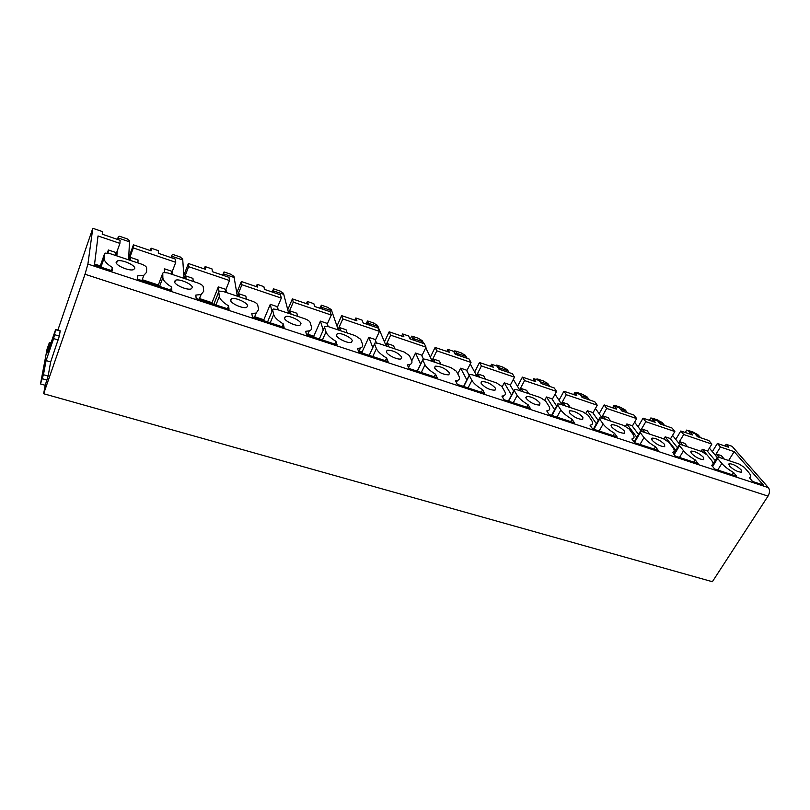 <?xml version="1.0" encoding="UTF-8"?>
<svg xmlns="http://www.w3.org/2000/svg" width="810" height="810" viewBox="0 0 810 810"><rect width="100%" height="100%" fill="white"/><g stroke="black" fill="none" stroke-linecap="round" stroke-linejoin="round"><path stroke-width="1.21" d="M712.324 451.656L717.387 443.445L728.777 447.312L726.124 444.275L725.031 446.037M726.124 444.275L732.088 446.31L768.386 487.64C769.976 489.979 769.854 492.804 768.022 496.105L712.375 581.712L43.659 393.731L45.188 385.276L40.5 383.94L47.091 348.988L49.44 342.468L47.537 352.806L55.657 329.437L53.622 338.6L46.089 360.582L43.446 374.726L40.5 383.94M57.864 330.105L92.796 228.288L102.526 231.609L102.232 234.211L120.133 240.307L119.91 243.375L115.617 255.484M128.962 259.939L133.296 247.911L133.427 244.822L151.106 250.837L151.116 248.174L150.245 250.543M151.116 248.174L158.325 250.634L158.345 253.297L175.588 259.159L175.74 262.308L171.649 273.142M184.133 278.397L188.619 266.672L188.386 263.513L205.416 269.305L205.122 266.591L204.221 268.9M205.122 266.591L212.058 268.96L212.392 271.684L229.007 277.334L229.503 280.533L225.453 290.648M237.3 296.116L241.906 284.735L241.34 281.526L257.752 287.104L257.175 284.35L256.254 286.598M257.175 284.35L263.868 286.629L264.475 289.393L280.493 294.84L281.313 298.1L277.253 307.709M288.633 313.024L293.271 302.15L292.39 298.89L308.215 304.276L307.375 301.472L306.423 303.659M307.375 301.472L313.834 303.669L314.705 306.484L330.156 311.739L331.27 315.039L327.179 324.263M338.124 329.417L342.812 318.948L341.638 315.637L356.916 320.831L355.823 317.986L354.851 320.132M355.823 317.986L362.06 320.112L363.174 322.967L378.098 328.04L379.485 331.381L375.354 340.281M385.884 345.283L390.633 335.168L389.175 331.806L403.927 336.828L402.621 333.943L401.628 336.039M402.621 333.943L408.635 335.998L409.981 338.884L424.389 343.784L426.04 347.166L421.868 355.782M432.003 360.632L436.803 350.821L435.091 347.429L449.358 352.279L447.829 349.363L446.816 351.408M447.829 349.363L453.651 351.348L455.2 354.264L469.132 359.002L471.015 362.424L466.803 370.788M476.563 375.486L481.423 365.948L479.479 362.526L493.26 367.214L491.538 364.277L490.516 366.272M491.538 364.277L497.168 366.191L498.919 369.137L512.386 373.714L514.502 377.166L510.239 385.297M519.655 389.863L524.556 380.578L522.399 377.116L535.734 381.652L533.831 378.695L532.788 380.649M533.831 378.695L539.278 380.548L541.202 383.515L554.232 387.95L556.551 391.422L552.258 399.34M561.34 403.775L566.291 394.723L563.922 391.24L576.831 395.634L574.756 392.647L573.703 394.571M574.756 392.647L580.031 394.45L582.127 397.437L594.742 401.73L597.253 405.223L592.92 412.948M601.688 417.251L606.68 408.422L604.128 404.919L616.623 409.171L614.395 406.164L613.322 408.048M614.395 406.164L619.498 407.906L621.756 410.913L633.977 415.074L636.67 418.588L632.306 426.121M640.761 430.302L645.803 421.686L643.069 418.162L655.179 422.283L652.799 419.266L651.716 421.109M652.799 419.266L657.75 420.957L660.15 423.974L671.996 428.004L674.851 431.538L670.457 438.899M678.628 442.959L683.701 434.535L680.805 431.001L692.54 434.99L690.019 431.963L688.935 433.765M690.019 431.963L694.818 433.603L697.359 436.63L708.851 440.539L711.869 444.082L707.444 451.281M645.803 421.686L674.851 431.538M606.68 408.422L636.67 418.588M566.291 394.723L597.253 405.223M524.556 380.578L556.551 391.422M481.423 365.948L514.502 377.166M436.803 350.821L471.015 362.424M390.633 335.168L426.04 347.166M342.812 318.948L379.485 331.381M293.271 302.15L331.27 315.039M241.906 284.735L281.313 298.1M188.619 266.672L229.503 280.533M133.296 247.911L175.74 262.308M701.075 451.312L702.321 449.277L707.11 450.876L715.27 460.667M715.665 455.625L716.627 454.076L721.366 455.666L724.251 459.067M728.625 460.525L734.174 451.646L720.444 446.988L715.341 455.23M683.701 434.535L711.869 444.082M734.174 451.646L763.364 485.038L752.561 481.484L749.473 477.738C751.346 477.039 751.052 475.237 748.612 472.341L744.258 467.329L738.963 463.988L719.189 457.367L717.457 457.134L717.619 458.44L721.831 463.442C724.464 466.469 728.382 469.517 733.597 472.574L736.736 476.27L714.511 468.96L711.737 465.193C713.64 464.484 713.468 462.723 711.2 459.908L707.059 454.916L701.744 451.534L681.331 444.71L679.479 444.467L679.56 445.733L683.549 450.724C686.05 453.742 689.938 456.8 695.193 459.898L698.159 463.583L675.206 456.03L672.786 452.233C674.72 451.514 674.649 449.793 672.573 447.079L668.655 442.098L663.329 438.686L642.249 431.639L640.264 431.376L640.264 432.621L644.011 437.582C646.38 440.599 650.207 443.667 655.503 446.796L658.307 450.471L634.574 442.665L631.871 439L632.549 438.838C634.513 438.119 634.554 436.438 632.671 433.816L628.995 428.854L623.659 425.412L601.881 418.132L599.734 417.859L599.653 419.064L603.146 424.005C605.364 427.002 609.14 430.09 614.476 433.249L617.098 436.924L592.545 428.844L590.034 425.189L590.966 424.987C592.96 424.268 593.112 422.638 591.421 420.106L587.999 415.176L582.663 411.703L560.145 404.17L557.827 403.876L557.675 405.051L560.885 409.961C562.95 412.948 566.666 416.046 572.042 419.246L574.462 422.891L549.048 414.538L546.75 410.893L547.975 410.66C550 409.931 550.253 408.351 548.765 405.931L545.626 401.021L540.28 397.528L516.993 389.731L514.482 389.428L514.249 390.552L517.165 395.432C519.058 398.409 522.703 401.507 528.12 404.747L530.327 408.382L504.002 399.715L501.937 396.1L503.516 395.817C505.541 395.088 505.916 393.569 504.62 391.26L501.785 386.39L496.429 382.857L472.331 374.797L469.618 374.463L469.304 375.546L471.906 380.396C473.607 383.343 477.181 386.461 482.638 389.731L484.603 393.336L457.336 384.365L455.503 380.781L457.498 380.447C459.533 379.728 459.999 378.27 458.905 376.073L456.394 371.243L451.048 367.679L426.09 359.326L423.144 358.972L422.759 360.015L425.017 364.814C426.526 367.74 430.019 370.858 435.507 374.179L437.228 377.754L408.939 368.449L407.379 364.895L409.85 364.52C411.875 363.801 412.442 362.404 411.551 360.339L409.384 355.55L404.038 351.955L378.179 343.308L374.99 342.924L374.524 343.906L376.417 348.664C377.703 351.56 381.105 354.689 386.633 358.05L388.081 361.584L358.739 351.935L357.453 348.411L360.48 347.996C362.485 347.277 363.143 345.961 362.445 344.017L360.663 339.279L355.327 335.664L328.516 326.693L325.033 326.288L324.516 327.22L326.005 331.908C327.058 334.783 330.369 337.912 335.927 341.314L337.082 344.817L306.605 334.783L305.633 331.31L309.298 330.844C311.273 330.146 312.012 328.9 311.506 327.098L310.139 322.421C309.481 321.064 307.709 319.849 304.813 318.765L276.99 309.46L273.203 309.015L272.626 309.896L273.689 314.523C274.489 317.358 277.678 320.497 283.277 323.929L284.118 327.392L252.447 316.973L251.799 313.541L256.203 313.035L258.633 309.521L257.702 304.914C257.155 303.568 255.383 302.343 252.386 301.229L223.499 291.57L219.368 291.094L218.74 291.904L219.338 296.47C219.864 299.255 222.942 302.393 228.572 305.876L229.068 309.278L196.131 298.445L195.848 295.073L201.093 294.526L203.695 291.266L203.239 286.73C202.804 285.404 201.042 284.168 197.944 283.024L167.933 272.98L163.407 272.474L162.759 273.223L162.85 277.698C163.083 280.442 166.02 283.571 171.679 287.094L171.811 290.446L137.528 279.177L137.639 275.856L143.856 275.279L146.58 272.292L146.64 267.837C146.337 266.531 144.585 265.285 141.375 264.1L110.17 253.662L105.219 253.105L104.541 253.783L104.085 258.167C103.994 260.861 106.799 263.989 112.479 267.553L112.205 270.844L94.456 265.002L98.03 235.953L119.91 243.375M94.578 264.009L100.298 265.893M107.315 252.993L108.368 249.986L115.84 252.497L115.607 255.474M129.701 260.192L130.673 257.469L138.034 259.939L137.943 262.946M142.226 279.703L158.304 284.998M164.46 272.322L164.379 268.778L171.568 271.198L171.69 274.236M184.842 278.63L185.855 275.987L192.942 278.367L193.195 281.424M199.513 298.566L212.038 302.687L218.315 286.882L225.251 289.2L225.696 292.299M237.958 296.399L239.011 293.817L245.835 296.116L246.412 299.224M254.674 316.73L263.837 319.748L270.297 304.317L276.979 306.565L277.729 309.703M289.17 313.531L290.243 311.01L296.835 313.227L297.695 316.386M307.81 334.226L313.794 336.201L320.426 321.135L326.875 323.301L327.908 326.511M338.57 330.055L339.673 327.594L346.032 329.731L347.166 332.93M359.053 351.094L362.019 352.077L368.803 337.365L375.02 339.461L376.397 342.873M386.259 346.012L387.382 343.602L393.518 345.667L394.916 348.908M409.85 364.52L408.594 367.416L410.012 364.459M411.753 360.855L415.51 353.038L421.524 355.053L423.346 358.921M432.348 361.341L433.461 359.063L439.395 361.058L441.025 364.328M457.772 373.896L460.637 368.185L466.449 370.13L469.162 375.182M476.918 376.123L477.991 374.007L483.722 375.931L485.575 379.232M502.109 386.957L504.265 382.826L509.885 384.709L513.651 391.007M520 390.44L521.053 388.456L526.591 390.309L528.657 393.64M544.796 400.089L546.466 396.981L551.904 398.803L556.642 406.063M561.684 404.301L562.707 402.428L568.073 404.231L570.321 407.572M585.863 413.282L587.311 410.69L592.576 412.452L598.236 420.501M602.033 417.737L603.035 415.965L608.229 417.707L610.659 421.068M625.553 426.232L626.859 423.954L631.962 425.665L638.503 434.393M641.105 430.758L642.097 429.067L647.129 430.758L649.721 434.13M663.937 438.909L665.182 436.813L670.123 438.473L677.494 447.758M678.962 443.384L679.934 441.764L684.814 443.404L687.568 446.796M716.627 454.076L719.503 457.478M702.321 449.277L706.583 454.41M711.919 460.849L713.772 463.087M92.796 228.288L87.905 264.08L768.386 487.64M717.387 443.445L720.444 446.988M116.154 262.177C115.415 265.447 129.438 271.441 133.569 269.639L134.764 268.363C135.331 265.062 121.51 259.18 117.328 260.952L116.154 262.177M174.444 281.546C174.15 284.816 187.302 290.567 191.19 288.886L192.334 287.489C192.476 284.199 179.496 278.549 175.578 280.209L174.444 281.546M230.485 300.176C230.587 303.426 242.98 308.975 246.635 307.395L247.698 305.886C247.455 302.606 235.234 297.169 231.559 298.718L230.485 300.176M284.421 318.097C284.867 321.337 296.582 326.683 300.004 325.205L300.986 323.595C300.409 320.325 288.856 315.08 285.404 316.538L284.421 318.097M336.342 335.35C337.102 338.58 348.219 343.734 351.429 342.357L352.309 340.656C351.429 337.395 340.473 332.333 337.233 333.69L336.342 335.35M386.38 351.975C387.413 355.185 397.983 360.177 401.011 358.891L401.77 357.089C397.842 352.542 392.971 350.264 387.16 350.224L386.38 351.975M434.626 368.003C438.585 372.478 443.323 374.757 448.841 374.827L449.469 372.934C445.48 368.479 440.751 366.221 435.284 366.171L434.626 368.003M481.18 383.474C485.2 387.868 489.807 390.116 495.011 390.197L495.507 388.233C491.447 383.859 486.85 381.632 481.707 381.561L481.18 383.474M526.125 398.409C530.206 402.732 534.701 404.939 539.602 405.051L539.966 403.005C535.845 398.702 531.37 396.505 526.51 396.424L526.125 398.409M569.541 412.837C573.683 417.089 578.067 419.266 582.694 419.388L582.917 417.282C578.755 413.049 574.381 410.883 569.794 410.781L569.541 412.837M611.51 426.789C615.691 430.96 619.984 433.117 624.368 433.249L624.439 431.082C620.237 426.921 615.964 424.774 611.621 424.663L611.51 426.789M652.101 440.275C656.333 444.386 660.525 446.512 664.686 446.664L664.615 444.427C660.373 440.336 656.191 438.22 652.07 438.089L652.101 440.275M691.386 453.327C695.648 457.377 699.749 459.472 703.708 459.634L703.495 457.346C699.212 453.317 695.122 451.231 691.203 451.089L691.386 453.327M729.415 465.963C733.708 469.952 737.738 472.027 741.504 472.2L741.15 469.861C736.837 465.892 732.817 463.826 729.101 463.674L729.415 465.963M732.21 474.781L733.597 472.574M642.097 429.067L644.669 432.439M643.069 418.162L638.067 426.748M626.859 423.954L636.792 437.309M654.136 449.104L655.503 446.796M562.707 402.428L564.934 405.769M563.922 391.24L559.011 400.251M546.466 396.981L554.658 409.688M570.706 421.656L572.042 419.246M477.991 374.007L479.814 377.298M479.479 362.526L474.66 372.013M460.637 368.185L466.854 379.93M481.342 392.263L482.638 389.731M387.382 343.602L388.749 346.842M389.175 331.806L384.466 341.881M368.803 337.365L372.813 347.601M362.019 352.077L362.414 353.14M385.388 360.703L386.633 358.05M290.243 311.01L291.074 314.169M292.39 298.89L287.783 309.703M270.297 304.317L271.937 311.536M263.837 319.748L264.05 320.79M282.083 326.724L283.277 323.929M185.855 275.987L186.057 279.045M188.386 263.513L183.799 275.511M170.566 290.041L171.679 287.094M111.405 270.58L112.479 267.553M133.427 244.822L128.699 257.955M108.368 249.986L108.074 253.105M130.673 257.469L130.531 260.466M768.022 496.105L85.009 274.256L87.905 264.08M85.009 274.256L43.659 393.731M45.188 385.276L48.134 376.073L50.655 361.918L59.332 336.109L60.203 330.814L55.657 329.437M50.655 361.918L46.089 360.582M227.418 308.742L228.572 305.876M212.038 302.687L212.159 303.72M241.34 281.526L236.763 292.835M239.011 293.817L239.537 296.926M218.315 286.882L218.902 291.377M334.702 344.027L335.927 341.314M313.794 336.201L314.108 337.254M341.638 315.637L336.98 326.055M339.673 327.594L340.777 330.794M320.426 321.135L323.241 330.105M434.231 376.772L435.507 374.179M408.594 367.416L409.07 368.489M435.091 347.429L430.333 357.2M433.461 359.063L435.061 362.333M415.51 353.038L420.643 364.125M526.804 407.217L528.12 404.747M522.399 377.116L517.529 386.36M521.053 388.456L523.078 391.777M504.265 382.826L511.505 395.098M613.119 435.608L614.476 433.249M604.128 404.919L599.167 413.707M603.035 415.965L605.445 419.327M587.311 410.69L596.403 423.741M693.805 462.156L695.193 459.898M680.805 431.001L675.773 439.395M679.934 441.764L682.668 445.156M665.182 436.813L675.894 450.411M117.42 239.375L118.28 236.935L119.86 236.368M126.937 238.788L129.539 240.783L128.598 259.828M118.28 236.935L118.118 239.618M117.237 250.908L116.853 255.899M170.94 257.58L171.831 255.201L172.915 254.482M179.739 256.81L182.695 258.906L183.981 278.346M171.831 255.201L172.003 257.945M172.52 270.834L172.662 274.56M222.558 275.137L224.107 271.968M230.688 274.215L233.958 276.392L237.32 296.187M223.479 272.818L223.965 275.613M225.96 289.383L226.415 292.542M272.383 292.086L273.567 288.856L272.14 292.005M279.875 291.003L283.449 293.271L288.725 313.389M273.324 289.818L274.104 292.673M277.536 307.031L278.215 309.865M320.507 308.448L321.408 305.188L319.748 308.195M327.402 307.233L331.25 309.572L338.317 329.974M321.469 306.241L322.512 309.136M327.321 323.949L328.182 326.582M367.001 324.263L367.993 322.107L367.649 320.973L365.766 323.848M373.349 322.917L377.44 325.326L386.178 345.981M367.993 322.107L369.289 325.043M375.384 340.22L376.458 342.883M411.966 339.562L412.968 337.446L412.371 336.241L411.622 336.17L410.275 338.985M417.788 338.094L422.111 340.565L423.691 343.551M425.746 347.774L432.388 361.442M412.968 337.446L414.507 340.423M455.463 354.355L456.486 352.279L454.724 350.882L454.086 352.168M460.789 352.775L465.335 355.296L467.127 358.324M470.235 363.974L477.05 376.377M456.486 352.279L458.237 355.296M498.069 367.7L498.606 366.647L497.522 365.31L496.449 365.128L496.095 365.826M502.423 366.991L507.171 369.573L509.166 372.62M513.307 379.434L520.233 390.825M498.606 366.647L500.56 369.694M539.349 380.659L538.103 379.171L536.878 378.928L536.524 379.617M542.761 380.761L547.692 383.393L549.879 386.471M555.022 394.237L562.008 404.798M539.399 380.558L541.546 383.636M578.907 394.065L577.429 392.597L576.072 392.303L575.697 392.971M581.853 394.106L586.966 396.778L589.326 399.887M595.431 408.473L602.448 418.325M617.291 407.157L614.061 405.273L612.623 407.805M619.771 407.045L625.037 409.769L627.558 412.887M634.594 422.172L641.631 431.457M654.45 419.833L650.926 417.859L649.478 420.339M656.546 419.61L661.962 422.364L664.635 425.503M672.553 435.375L679.792 444.417M690.444 432.105L686.708 430.069L685.24 432.51M692.246 431.791L697.795 434.585L700.62 437.734M709.368 448.143L717.164 457.407M712.567 466.6L717.619 458.44M717.731 470.023L721.831 463.442M634.473 442.533L640.264 432.621M639.981 444.447L644.011 437.582M551.964 415.5L557.675 405.051M556.956 417.14L560.885 409.961M463.765 386.481L469.304 375.546M468.089 387.909L471.906 380.396M369.208 355.377L374.524 343.906L369.198 355.377M372.742 356.542L376.417 348.664M267.563 321.945L272.626 309.896M270.196 322.805L273.689 314.523M158.011 285.91L162.759 273.223M159.57 286.426L162.85 277.698M100.936 267.138L104.085 258.167M99.974 266.814L104.541 253.783M50.838 343.177L49.42 342.751M60.193 331.087L55.637 329.71M59.332 336.109L54.746 334.722M58.219 339.977L53.622 338.6M48.134 376.073L43.446 374.726M46.99 380.072L42.292 378.726M215.946 304.965L219.338 296.47M213.83 304.266L218.74 291.904M322.421 339.987L326.005 331.908M319.312 338.965L324.516 327.22M421.271 372.509L425.017 364.814M417.322 371.203L422.759 360.015M513.287 402.772L517.165 395.432M508.619 401.233L514.249 390.552M599.157 431.021L603.146 424.005M593.872 429.28L599.653 419.064M679.479 457.437L683.549 450.724M674.163 454.704L679.56 445.733M118.24 237.998L129.539 241.846M171.933 256.294L182.827 260M223.722 273.932L234.232 277.516M273.699 290.962L283.834 294.415M321.955 307.405L331.756 310.736M368.58 323.291L378.057 326.511M413.667 338.641L422.83 341.769M457.275 353.504L466.135 356.522M499.486 367.882L508.062 370.808M540.361 381.804L548.674 384.639M580.831 395.594L588.009 398.044M620.369 409.06L626.16 411.034M677.778 447.302L676.897 447.009M658.672 422.111L663.147 423.64M715.726 459.938L714.258 459.452M695.8 434.767L699.05 435.871M712.01 465.922L717.154 457.62M728.575 464.505L729.101 463.674M634.068 441.987L639.92 431.963M651.483 439.091L652.07 438.089M551.559 415.368L557.452 404.585M569.126 411.976L569.794 410.781M590.49 425.837L590.966 424.987M463.573 386.421L469.192 375.303M480.968 382.998L481.707 381.561M502.686 397.416L503.516 395.817M386.36 351.915L387.16 350.224M284.563 318.502L285.404 316.538M307.446 335.067L309.298 330.844M174.727 282.447L175.578 280.209M199.169 299.447L201.093 294.526M116.488 263.321L117.328 260.952M141.902 280.604L143.856 275.279M50.929 342.913L49.44 342.468M254.32 317.591L256.203 313.035M230.708 300.824L231.559 298.718M358.698 351.854L360.48 347.996M336.413 335.522L337.233 333.69M456.425 382.583L457.498 380.447M434.514 367.73L435.284 366.171M417.221 371.172L422.709 359.883M547.337 411.834L547.975 410.66M525.812 397.73L526.51 396.424M508.326 401.142L514.077 390.187M632.195 439.435L632.549 438.838M610.993 425.756L611.621 424.663M593.365 429.118L599.37 418.497M690.657 452L691.203 451.089M673.687 454.086L679.165 444.994M127.697 239.051L119.526 236.257M180.579 257.104L172.702 254.411M231.609 274.529L224.016 271.927M280.878 291.347L273.537 288.846M328.475 307.598L321.378 305.178M374.483 323.301L367.618 320.962M418.972 338.499L412.341 336.231M462.034 353.2L455.615 351.003M503.719 367.426L497.502 365.31M544.107 381.216L538.083 379.161M583.24 394.581L577.398 392.587M621.189 407.541L615.529 405.597M658.014 420.106L652.516 418.233M693.745 432.307L688.409 430.485"/></g></svg>
